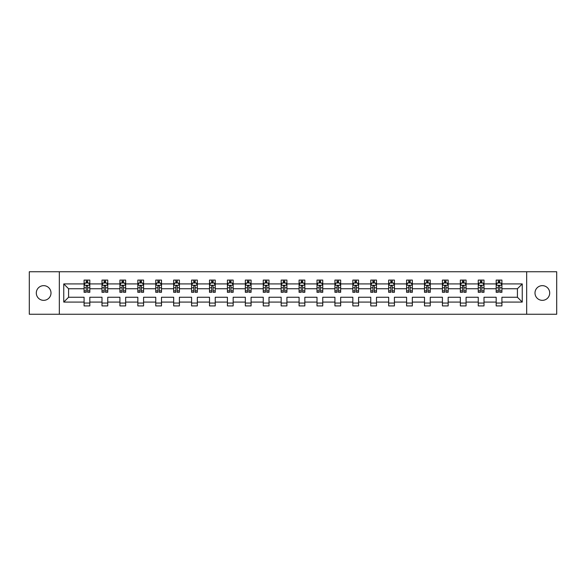 <?xml version="1.0" encoding="UTF-8"?>
<svg xmlns="http://www.w3.org/2000/svg" width="586" height="586" viewBox="0 0 586 586"><rect width="100%" height="100%" fill="white"/><g stroke="black" fill="none" stroke-linecap="round" stroke-linejoin="round"><path stroke-width="0.88" d="M542.343 285.653A7.347 7.347 0 0 0 534.996 293A7.347 7.347 0 0 0 542.343 300.347A7.347 7.347 0 0 0 549.697 293A7.347 7.347 0 0 0 542.343 285.653M43.657 285.653A7.347 7.347 0 0 0 36.303 293A7.347 7.347 0 0 0 43.657 300.347A7.347 7.347 0 0 0 51.004 293A7.347 7.347 0 0 0 43.657 285.653M526.668 271.75L29.3 271.75L29.3 314.25L556.7 314.25L556.7 271.75L526.668 271.75L526.668 314.25M501.916 302.076L501.916 297.249L517.423 297.249L522.243 302.076L501.916 302.076L501.916 305.921L496.174 305.921L496.174 302.076L483.999 302.076L483.999 305.921L478.257 305.921L478.257 302.076L466.082 302.076L466.082 305.921L460.34 305.921L460.34 302.076L448.165 302.076L448.165 305.921L442.423 305.921L442.423 302.076L430.249 302.076L430.249 305.921L424.506 305.921L424.506 302.076L412.332 302.076L412.332 305.921L406.589 305.921L406.589 302.076L394.415 302.076L394.415 305.921L388.672 305.921L388.672 302.076L376.498 302.076L376.498 305.921L370.755 305.921L370.755 302.076L358.581 302.076L358.581 305.921L352.838 305.921L352.838 302.076L340.664 302.076L340.664 305.921L334.921 305.921L334.921 302.076L322.747 302.076L322.747 305.921L317.004 305.921L317.004 302.076L304.83 302.076L304.83 305.921L299.087 305.921L299.087 302.076L286.913 302.076L286.913 305.921L281.17 305.921L281.17 302.076L268.996 302.076L268.996 305.921L263.253 305.921L263.253 302.076L251.079 302.076L251.079 305.921L245.336 305.921L245.336 302.076L233.162 302.076L233.162 305.921L227.419 305.921L227.419 302.076L215.245 302.076L215.245 305.921L209.502 305.921L209.502 302.076L197.328 302.076L197.328 305.921L191.585 305.921L191.585 302.076L179.411 302.076L179.411 305.921L173.668 305.921L173.668 302.076L161.494 302.076L161.494 305.921L155.751 305.921L155.751 302.076L143.577 302.076L143.577 305.921L137.835 305.921L137.835 302.076L125.66 302.076L125.66 305.921L119.918 305.921L119.918 302.076L107.743 302.076L107.743 305.921L102.001 305.921L102.001 302.076L89.826 302.076L89.826 305.921L84.084 305.921L84.084 302.076L63.757 302.076L63.757 283.924L84.084 283.924L84.084 280.079L89.826 280.079L89.826 283.924L102.001 283.924L102.001 280.079L107.743 280.079L107.743 283.924L119.918 283.924L119.918 280.079L125.66 280.079L125.66 283.924L137.835 283.924L137.835 280.079L143.577 280.079L143.577 283.924L155.751 283.924L155.751 280.079L161.494 280.079L161.494 283.924L173.668 283.924L173.668 280.079L179.411 280.079L179.411 283.924L191.585 283.924L191.585 280.079L197.328 280.079L197.328 283.924L209.502 283.924L209.502 280.079L215.245 280.079L215.245 283.924L227.419 283.924L227.419 280.079L233.162 280.079L233.162 283.924L245.336 283.924L245.336 280.079L251.079 280.079L251.079 283.924L263.253 283.924L263.253 280.079L268.996 280.079L268.996 283.924L281.17 283.924L281.17 280.079L286.913 280.079L286.913 283.924L299.087 283.924L299.087 280.079L304.83 280.079L304.83 283.924L317.004 283.924L317.004 280.079L322.747 280.079L322.747 283.924L334.921 283.924L334.921 280.079L340.664 280.079L340.664 283.924L352.838 283.924L352.838 280.079L358.581 280.079L358.581 283.924L370.755 283.924L370.755 280.079L376.498 280.079L376.498 283.924L388.672 283.924L388.672 280.079L394.415 280.079L394.415 283.924L406.589 283.924L406.589 280.079L412.332 280.079L412.332 283.924L424.506 283.924L424.506 280.079L430.249 280.079L430.249 283.924L442.423 283.924L442.423 280.079L448.165 280.079L448.165 283.924L460.34 283.924L460.34 280.079L466.082 280.079L466.082 283.924L478.257 283.924L478.257 280.079L483.999 280.079L483.999 283.924L496.174 283.924L496.174 280.079L501.916 280.079L501.916 283.924L522.243 283.924L522.243 302.076M59.333 314.25L59.333 271.75M496.174 283.924L496.174 288.752L483.999 288.752L483.999 283.924M483.999 302.076L483.999 297.249L496.174 297.249L496.174 302.076M478.257 283.924L478.257 288.752L466.082 288.752L466.082 283.924M466.082 302.076L466.082 297.249L478.257 297.249L478.257 302.076M460.34 283.924L460.34 288.752L448.165 288.752L448.165 283.924M448.165 302.076L448.165 297.249L460.34 297.249L460.34 302.076M442.423 283.924L442.423 288.752L430.249 288.752L430.249 283.924M430.249 302.076L430.249 297.249L442.423 297.249L442.423 302.076M424.506 283.924L424.506 288.752L412.332 288.752L412.332 283.924M412.332 302.076L412.332 297.249L424.506 297.249L424.506 302.076M406.589 283.924L406.589 288.752L394.415 288.752L394.415 283.924M394.415 302.076L394.415 297.249L406.589 297.249L406.589 302.076M388.672 283.924L388.672 288.752L376.498 288.752L376.498 283.924M376.498 302.076L376.498 297.249L388.672 297.249L388.672 302.076M370.755 283.924L370.755 288.752L358.581 288.752L358.581 283.924M358.581 302.076L358.581 297.249L370.755 297.249L370.755 302.076M352.838 283.924L352.838 288.752L340.664 288.752L340.664 283.924M340.664 302.076L340.664 297.249L352.838 297.249L352.838 302.076M334.921 283.924L334.921 288.752L322.747 288.752L322.747 283.924M322.747 302.076L322.747 297.249L334.921 297.249L334.921 302.076M317.004 283.924L317.004 288.752L304.83 288.752L304.83 283.924M304.83 302.076L304.83 297.249L317.004 297.249L317.004 302.076M299.087 283.924L299.087 288.752L286.913 288.752L286.913 283.924M286.913 302.076L286.913 297.249L299.087 297.249L299.087 302.076M281.17 283.924L281.17 288.752L268.996 288.752L268.996 283.924M268.996 302.076L268.996 297.249L281.17 297.249L281.17 302.076M263.253 283.924L263.253 288.752L251.079 288.752L251.079 283.924M251.079 302.076L251.079 297.249L263.253 297.249L263.253 302.076M245.336 283.924L245.336 288.752L233.162 288.752L233.162 283.924M233.162 302.076L233.162 297.249L245.336 297.249L245.336 302.076M227.419 283.924L227.419 288.752L215.245 288.752L215.245 283.924M215.245 302.076L215.245 297.249L227.419 297.249L227.419 302.076M209.502 283.924L209.502 288.752L197.328 288.752L197.328 283.924M197.328 302.076L197.328 297.249L209.502 297.249L209.502 302.076M191.585 283.924L191.585 288.752L179.411 288.752L179.411 283.924M179.411 302.076L179.411 297.249L191.585 297.249L191.585 302.076M173.668 283.924L173.668 288.752L161.494 288.752L161.494 283.924M161.494 302.076L161.494 297.249L173.668 297.249L173.668 302.076M155.751 283.924L155.751 288.752L143.577 288.752L143.577 283.924M143.577 302.076L143.577 297.249L155.751 297.249L155.751 302.076M137.835 283.924L137.835 288.752L125.66 288.752L125.66 283.924M125.66 302.076L125.66 297.249L137.835 297.249L137.835 302.076M119.918 283.924L119.918 288.752L107.743 288.752L107.743 283.924M107.743 302.076L107.743 297.249L119.918 297.249L119.918 302.076M102.001 283.924L102.001 288.752L89.826 288.752L89.826 283.924M89.826 302.076L89.826 297.249L102.001 297.249L102.001 302.076M84.084 283.924L84.084 288.752L68.577 288.752L68.577 297.249L84.084 297.249L84.084 302.076M63.757 283.924L68.577 288.752M517.423 297.249L517.423 288.752L501.916 288.752L501.916 283.924M498.356 282.95L499.733 282.95M480.439 282.95L481.817 282.95M462.522 282.95L463.9 282.95M444.606 282.95L445.983 282.95M426.689 282.95L428.066 282.95M408.772 282.95L410.149 282.95M390.855 282.95L392.232 282.95M372.938 282.95L374.315 282.95M355.021 282.95L356.398 282.95M337.104 282.95L338.481 282.95M319.187 282.95L320.564 282.95M301.27 282.95L302.647 282.95M283.353 282.95L284.73 282.95M265.436 282.95L266.813 282.95M247.519 282.95L248.896 282.95M229.602 282.95L230.979 282.95M211.685 282.95L213.062 282.95M193.768 282.95L195.145 282.95M175.851 282.95L177.228 282.95M157.934 282.95L159.311 282.95M140.017 282.95L141.394 282.95M122.1 282.95L123.478 282.95M104.183 282.95L105.561 282.95M86.267 282.95L87.644 282.95M84.084 303.05L89.826 303.05M102.001 303.05L107.743 303.05M119.918 303.05L125.66 303.05M137.835 303.05L143.577 303.05M155.751 303.05L161.494 303.05M173.668 303.05L179.411 303.05M191.585 303.05L197.328 303.05M209.502 303.05L215.245 303.05M227.419 303.05L233.162 303.05M245.336 303.05L251.079 303.05M263.253 303.05L268.996 303.05M281.17 303.05L286.913 303.05M299.087 303.05L304.83 303.05M317.004 303.05L322.747 303.05M334.921 303.05L340.664 303.05M352.838 303.05L358.581 303.05M370.755 303.05L376.498 303.05M388.672 303.05L394.415 303.05M406.589 303.05L412.332 303.05M424.506 303.05L430.249 303.05M442.423 303.05L448.165 303.05M460.34 303.05L466.082 303.05M478.257 303.05L483.999 303.05M496.174 303.05L501.916 303.05M68.577 297.249L63.757 302.076M522.243 283.924L517.423 288.752M87.644 281.573L86.267 281.573M85.16 283.148L84.084 283.148L84.084 280.079L86.267 280.079L86.267 283.009M84.084 290.868L84.084 292.311L86.267 292.311L86.267 290.868L84.084 290.868L84.084 288.752M89.826 288.752L89.826 292.311L87.644 292.311L87.644 286.166C87.189 285.279 86.728 285.279 86.267 286.166L86.267 290.868M88.75 283.148L89.826 283.148L89.826 280.079L87.644 280.079L87.644 283.009M89.826 285.301L88.676 283.009L85.234 283.009L84.084 285.301M105.561 281.573L104.183 281.573M103.077 283.148L102.001 283.148L102.001 280.079L104.183 280.079L104.183 283.009M102.001 290.868L102.001 292.311L104.183 292.311L104.183 290.868L102.001 290.868L102.001 288.752M107.743 288.752L107.743 292.311L105.561 292.311L105.561 286.166C105.106 285.279 104.645 285.279 104.183 286.166L104.183 290.868M106.667 283.148L107.743 283.148L107.743 280.079L105.561 280.079L105.561 283.009M107.743 285.301L106.593 283.009L103.151 283.009L102.001 285.301M123.478 281.573L122.1 281.573M120.994 283.148L119.918 283.148L119.918 280.079L122.1 280.079L122.1 283.009M119.918 290.868L119.918 292.311L122.1 292.311L122.1 290.868L119.918 290.868L119.918 288.752M125.66 288.752L125.66 292.311L123.478 292.311L123.478 286.166C123.023 285.279 122.562 285.279 122.1 286.166L122.1 290.868M124.584 283.148L125.66 283.148L125.66 280.079L123.478 280.079L123.478 283.009M125.66 285.301L124.51 283.009L121.068 283.009L119.918 285.301M141.394 281.573L140.017 281.573M138.911 283.148L137.835 283.148L137.835 280.079L140.017 280.079L140.017 283.009M137.835 290.868L137.835 292.311L140.017 292.311L140.017 290.868L137.835 290.868L137.835 288.752M143.577 288.752L143.577 292.311L141.394 292.311L141.394 286.166C140.94 285.279 140.479 285.279 140.017 286.166L140.017 290.868M142.501 283.148L143.577 283.148L143.577 280.079L141.394 280.079L141.394 283.009M143.577 285.301L142.427 283.009L138.985 283.009L137.835 285.301M159.311 281.573L157.934 281.573M156.828 283.148L155.751 283.148L155.751 280.079L157.934 280.079L157.934 283.009M155.751 290.868L155.751 292.311L157.934 292.311L157.934 290.868L155.751 290.868L155.751 288.752M161.494 288.752L161.494 292.311L159.311 292.311L159.311 286.166C158.85 285.279 158.396 285.279 157.934 286.166L157.934 290.868M160.418 283.148L161.494 283.148L161.494 280.079L159.311 280.079L159.311 283.009M161.494 285.301L160.344 283.009L156.901 283.009L155.751 285.301M177.228 281.573L175.851 281.573M174.745 283.148L173.668 283.148L173.668 280.079L175.851 280.079L175.851 283.009M173.668 290.868L173.668 292.311L175.851 292.311L175.851 290.868L173.668 290.868L173.668 288.752M179.411 288.752L179.411 292.311L177.228 292.311L177.228 286.166C176.767 285.279 176.313 285.279 175.851 286.166L175.851 290.868M178.334 283.148L179.411 283.148L179.411 280.079L177.228 280.079L177.228 283.009M179.411 285.301L178.261 283.009L174.818 283.009L173.668 285.301M195.145 281.573L193.768 281.573M192.662 283.148L191.585 283.148L191.585 280.079L193.768 280.079L193.768 283.009M191.585 290.868L191.585 292.311L193.768 292.311L193.768 290.868L191.585 290.868L191.585 288.752M197.328 288.752L197.328 292.311L195.145 292.311L195.145 286.166C194.684 285.279 194.23 285.279 193.768 286.166L193.768 290.868M196.251 283.148L197.328 283.148L197.328 280.079L195.145 280.079L195.145 283.009M197.328 285.301L196.178 283.009L192.735 283.009L191.585 285.301M213.062 281.573L211.685 281.573M210.579 283.148L209.502 283.148L209.502 280.079L211.685 280.079L211.685 283.009M209.502 290.868L209.502 292.311L211.685 292.311L211.685 290.868L209.502 290.868L209.502 288.752M215.245 288.752L215.245 292.311L213.062 292.311L213.062 286.166C212.601 285.279 212.147 285.279 211.685 286.166L211.685 290.868M214.168 283.148L215.245 283.148L215.245 280.079L213.062 280.079L213.062 283.009M215.245 285.301L214.095 283.009L210.652 283.009L209.502 285.301M230.979 281.573L229.602 281.573M228.496 283.148L227.419 283.148L227.419 280.079L229.602 280.079L229.602 283.009M227.419 290.868L227.419 292.311L229.602 292.311L229.602 290.868L227.419 290.868L227.419 288.752M233.162 288.752L233.162 292.311L230.979 292.311L230.979 286.166C230.518 285.279 230.064 285.279 229.602 286.166L229.602 290.868M232.085 283.148L233.162 283.148L233.162 280.079L230.979 280.079L230.979 283.009M233.162 285.301L232.012 283.009L228.569 283.009L227.419 285.301M248.896 281.573L247.519 281.573M246.413 283.148L245.336 283.148L245.336 280.079L247.519 280.079L247.519 283.009M245.336 290.868L245.336 292.311L247.519 292.311L247.519 290.868L245.336 290.868L245.336 288.752M251.079 288.752L251.079 292.311L248.896 292.311L248.896 286.166C248.435 285.279 247.981 285.279 247.519 286.166L247.519 290.868M250.002 283.148L251.079 283.148L251.079 280.079L248.896 280.079L248.896 283.009M251.079 285.301L249.929 283.009L246.486 283.009L245.336 285.301M266.813 281.573L265.436 281.573M264.33 283.148L263.253 283.148L263.253 280.079L265.436 280.079L265.436 283.009M263.253 290.868L263.253 292.311L265.436 292.311L265.436 290.868L263.253 290.868L263.253 288.752M268.996 288.752L268.996 292.311L266.813 292.311L266.813 286.166C266.352 285.279 265.898 285.279 265.436 286.166L265.436 290.868M267.919 283.148L268.996 283.148L268.996 280.079L266.813 280.079L266.813 283.009M268.996 285.301L267.846 283.009L264.403 283.009L263.253 285.301M284.73 281.573L283.353 281.573M282.247 283.148L281.17 283.148L281.17 280.079L283.353 280.079L283.353 283.009M281.17 290.868L281.17 292.311L283.353 292.311L283.353 290.868L281.17 290.868L281.17 288.752M286.913 288.752L286.913 292.311L284.73 292.311L284.73 286.166C284.269 285.279 283.814 285.279 283.353 286.166L283.353 290.868M285.836 283.148L286.913 283.148L286.913 280.079L284.73 280.079L284.73 283.009M286.913 285.301L285.763 283.009L282.32 283.009L281.17 285.301M302.647 281.573L301.27 281.573M300.164 283.148L299.087 283.148L299.087 280.079L301.27 280.079L301.27 283.009M299.087 290.868L299.087 292.311L301.27 292.311L301.27 290.868L299.087 290.868L299.087 288.752M304.83 288.752L304.83 292.311L302.647 292.311L302.647 286.166C302.186 285.279 301.731 285.279 301.27 286.166L301.27 290.868M303.753 283.148L304.83 283.148L304.83 280.079L302.647 280.079L302.647 283.009M304.83 285.301L303.68 283.009L300.237 283.009L299.087 285.301M320.564 281.573L319.187 281.573M318.081 283.148L317.004 283.148L317.004 280.079L319.187 280.079L319.187 283.009M317.004 290.868L317.004 292.311L319.187 292.311L319.187 290.868L317.004 290.868L317.004 288.752M322.747 288.752L322.747 292.311L320.564 292.311L320.564 286.166C320.103 285.279 319.648 285.279 319.187 286.166L319.187 290.868M321.67 283.148L322.747 283.148L322.747 280.079L320.564 280.079L320.564 283.009M322.747 285.301L321.597 283.009L318.154 283.009L317.004 285.301M338.481 281.573L337.104 281.573M335.998 283.148L334.921 283.148L334.921 280.079L337.104 280.079L337.104 283.009M334.921 290.868L334.921 292.311L337.104 292.311L337.104 290.868L334.921 290.868L334.921 288.752M340.664 288.752L340.664 292.311L338.481 292.311L338.481 286.166C338.019 285.279 337.565 285.279 337.104 286.166L337.104 290.868M339.587 283.148L340.664 283.148L340.664 280.079L338.481 280.079L338.481 283.009M340.664 285.301L339.514 283.009L336.071 283.009L334.921 285.301M356.398 281.573L355.021 281.573M353.915 283.148L352.838 283.148L352.838 280.079L355.021 280.079L355.021 283.009M352.838 290.868L352.838 292.311L355.021 292.311L355.021 290.868L352.838 290.868L352.838 288.752M358.581 288.752L358.581 292.311L356.398 292.311L356.398 286.166C355.936 285.279 355.482 285.279 355.021 286.166L355.021 290.868M357.504 283.148L358.581 283.148L358.581 280.079L356.398 280.079L356.398 283.009M358.581 285.301L357.431 283.009L353.988 283.009L352.838 285.301M374.315 281.573L372.938 281.573M371.832 283.148L370.755 283.148L370.755 280.079L372.938 280.079L372.938 283.009M370.755 290.868L370.755 292.311L372.938 292.311L372.938 290.868L370.755 290.868L370.755 288.752M376.498 288.752L376.498 292.311L374.315 292.311L374.315 286.166C373.853 285.279 373.399 285.279 372.938 286.166L372.938 290.868M375.421 283.148L376.498 283.148L376.498 280.079L374.315 280.079L374.315 283.009M376.498 285.301L375.348 283.009L371.905 283.009L370.755 285.301M392.232 281.573L390.855 281.573M389.749 283.148L388.672 283.148L388.672 280.079L390.855 280.079L390.855 283.009M388.672 290.868L388.672 292.311L390.855 292.311L390.855 290.868L388.672 290.868L388.672 288.752M394.415 288.752L394.415 292.311L392.232 292.311L392.232 286.166C391.77 285.279 391.316 285.279 390.855 286.166L390.855 290.868M393.338 283.148L394.415 283.148L394.415 280.079L392.232 280.079L392.232 283.009M394.415 285.301L393.265 283.009L389.822 283.009L388.672 285.301M410.149 281.573L408.772 281.573M407.666 283.148L406.589 283.148L406.589 280.079L408.772 280.079L408.772 283.009M406.589 290.868L406.589 292.311L408.772 292.311L408.772 290.868L406.589 290.868L406.589 288.752M412.332 288.752L412.332 292.311L410.149 292.311L410.149 286.166C409.687 285.279 409.233 285.279 408.772 286.166L408.772 290.868M411.255 283.148L412.332 283.148L412.332 280.079L410.149 280.079L410.149 283.009M412.332 285.301L411.182 283.009L407.739 283.009L406.589 285.301M428.066 281.573L426.689 281.573M425.583 283.148L424.506 283.148L424.506 280.079L426.689 280.079L426.689 283.009M424.506 290.868L424.506 292.311L426.689 292.311L426.689 290.868L424.506 290.868L424.506 288.752M430.249 288.752L430.249 292.311L428.066 292.311L428.066 286.166C427.604 285.279 427.15 285.279 426.689 286.166L426.689 290.868M429.172 283.148L430.249 283.148L430.249 280.079L428.066 280.079L428.066 283.009M430.249 285.301L429.099 283.009L425.656 283.009L424.506 285.301M445.983 281.573L444.606 281.573M443.499 283.148L442.423 283.148L442.423 280.079L444.606 280.079L444.606 283.009M442.423 290.868L442.423 292.311L444.606 292.311L444.606 290.868L442.423 290.868L442.423 288.752M448.165 288.752L448.165 292.311L445.983 292.311L445.983 286.166C445.521 285.279 445.067 285.279 444.606 286.166L444.606 290.868M447.089 283.148L448.165 283.148L448.165 280.079L445.983 280.079L445.983 283.009M448.165 285.301L447.015 283.009L443.573 283.009L442.423 285.301M463.9 281.573L462.522 281.573M461.416 283.148L460.34 283.148L460.34 280.079L462.522 280.079L462.522 283.009M460.34 290.868L460.34 292.311L462.522 292.311L462.522 290.868L460.34 290.868L460.34 288.752M466.082 288.752L466.082 292.311L463.9 292.311L463.9 286.166C463.438 285.279 462.984 285.279 462.522 286.166L462.522 290.868M465.006 283.148L466.082 283.148L466.082 280.079L463.9 280.079L463.9 283.009M466.082 285.301L464.932 283.009L461.49 283.009L460.34 285.301M481.817 281.573L480.439 281.573M479.333 283.148L478.257 283.148L478.257 280.079L480.439 280.079L480.439 283.009M478.257 290.868L478.257 292.311L480.439 292.311L480.439 290.868L478.257 290.868L478.257 288.752M483.999 288.752L483.999 292.311L481.817 292.311L481.817 286.166C481.355 285.279 480.901 285.279 480.439 286.166L480.439 290.868M482.923 283.148L483.999 283.148L483.999 280.079L481.817 280.079L481.817 283.009M483.999 285.301L482.849 283.009L479.407 283.009L478.257 285.301M499.733 281.573L498.356 281.573M497.25 283.148L496.174 283.148L496.174 280.079L498.356 280.079L498.356 283.009M496.174 290.868L496.174 292.311L498.356 292.311L498.356 290.868L496.174 290.868L496.174 288.752M501.916 288.752L501.916 292.311L499.733 292.311L499.733 286.166C499.272 285.279 498.818 285.279 498.356 286.166L498.356 290.868M500.84 283.148L501.916 283.148L501.916 280.079L499.733 280.079L499.733 283.009M501.916 285.301L500.766 283.009L497.324 283.009L496.174 285.301M89.797 285.25L84.113 285.25M89.826 290.868L87.644 290.868M86.267 287.792L84.084 287.792M89.826 287.792L87.644 287.792M87.644 282.305L86.267 282.305M107.714 285.25L102.03 285.25M107.743 290.868L105.561 290.868M104.183 287.792L102.001 287.792M107.743 287.792L105.561 287.792M105.561 282.305L104.183 282.305M125.631 285.25L119.947 285.25M125.66 290.868L123.478 290.868M122.1 287.792L119.918 287.792M125.66 287.792L123.478 287.792M123.478 282.305L122.1 282.305M143.548 285.25L137.864 285.25M143.577 290.868L141.394 290.868M140.017 287.792L137.835 287.792M143.577 287.792L141.394 287.792M141.394 282.305L140.017 282.305M161.465 285.25L155.781 285.25M161.494 290.868L159.311 290.868M157.934 287.792L155.751 287.792M161.494 287.792L159.311 287.792M159.311 282.305L157.934 282.305M179.382 285.25L173.698 285.25M179.411 290.868L177.228 290.868M175.851 287.792L173.668 287.792M179.411 287.792L177.228 287.792M177.228 282.305L175.851 282.305M197.299 285.25L191.615 285.25M197.328 290.868L195.145 290.868M193.768 287.792L191.585 287.792M197.328 287.792L195.145 287.792M195.145 282.305L193.768 282.305M215.216 285.25L209.532 285.25M215.245 290.868L213.062 290.868M211.685 287.792L209.502 287.792M215.245 287.792L213.062 287.792M213.062 282.305L211.685 282.305M233.133 285.25L227.449 285.25M233.162 290.868L230.979 290.868M229.602 287.792L227.419 287.792M233.162 287.792L230.979 287.792M230.979 282.305L229.602 282.305M251.05 285.25L245.366 285.25M251.079 290.868L248.896 290.868M247.519 287.792L245.336 287.792M251.079 287.792L248.896 287.792M248.896 282.305L247.519 282.305M268.967 285.25L263.282 285.25M268.996 290.868L266.813 290.868M265.436 287.792L263.253 287.792M268.996 287.792L266.813 287.792M266.813 282.305L265.436 282.305M286.884 285.25L281.199 285.25M286.913 290.868L284.73 290.868M283.353 287.792L281.17 287.792M286.913 287.792L284.73 287.792M284.73 282.305L283.353 282.305M304.801 285.25L299.116 285.25M304.83 290.868L302.647 290.868M301.27 287.792L299.087 287.792M304.83 287.792L302.647 287.792M302.647 282.305L301.27 282.305M322.718 285.25L317.033 285.25M322.747 290.868L320.564 290.868M319.187 287.792L317.004 287.792M322.747 287.792L320.564 287.792M320.564 282.305L319.187 282.305M340.634 285.25L334.95 285.25M340.664 290.868L338.481 290.868M337.104 287.792L334.921 287.792M340.664 287.792L338.481 287.792M338.481 282.305L337.104 282.305M358.551 285.25L352.867 285.25M358.581 290.868L356.398 290.868M355.021 287.792L352.838 287.792M358.581 287.792L356.398 287.792M356.398 282.305L355.021 282.305M376.468 285.25L370.784 285.25M376.498 290.868L374.315 290.868M372.938 287.792L370.755 287.792M376.498 287.792L374.315 287.792M374.315 282.305L372.938 282.305M394.385 285.25L388.701 285.25M394.415 290.868L392.232 290.868M390.855 287.792L388.672 287.792M394.415 287.792L392.232 287.792M392.232 282.305L390.855 282.305M412.302 285.25L406.618 285.25M412.332 290.868L410.149 290.868M408.772 287.792L406.589 287.792M412.332 287.792L410.149 287.792M410.149 282.305L408.772 282.305M430.219 285.25L424.535 285.25M430.249 290.868L428.066 290.868M426.689 287.792L424.506 287.792M430.249 287.792L428.066 287.792M428.066 282.305L426.689 282.305M448.136 285.25L442.452 285.25M448.165 290.868L445.983 290.868M444.606 287.792L442.423 287.792M448.165 287.792L445.983 287.792M445.983 282.305L444.606 282.305M466.053 285.25L460.369 285.25M466.082 290.868L463.9 290.868M462.522 287.792L460.34 287.792M466.082 287.792L463.9 287.792M463.9 282.305L462.522 282.305M483.97 285.25L478.286 285.25M483.999 290.868L481.817 290.868M480.439 287.792L478.257 287.792M483.999 287.792L481.817 287.792M481.817 282.305L480.439 282.305M501.887 285.25L496.203 285.25M501.916 290.868L499.733 290.868M498.356 287.792L496.174 287.792M501.916 287.792L499.733 287.792M499.733 282.305L498.356 282.305"/></g></svg>
